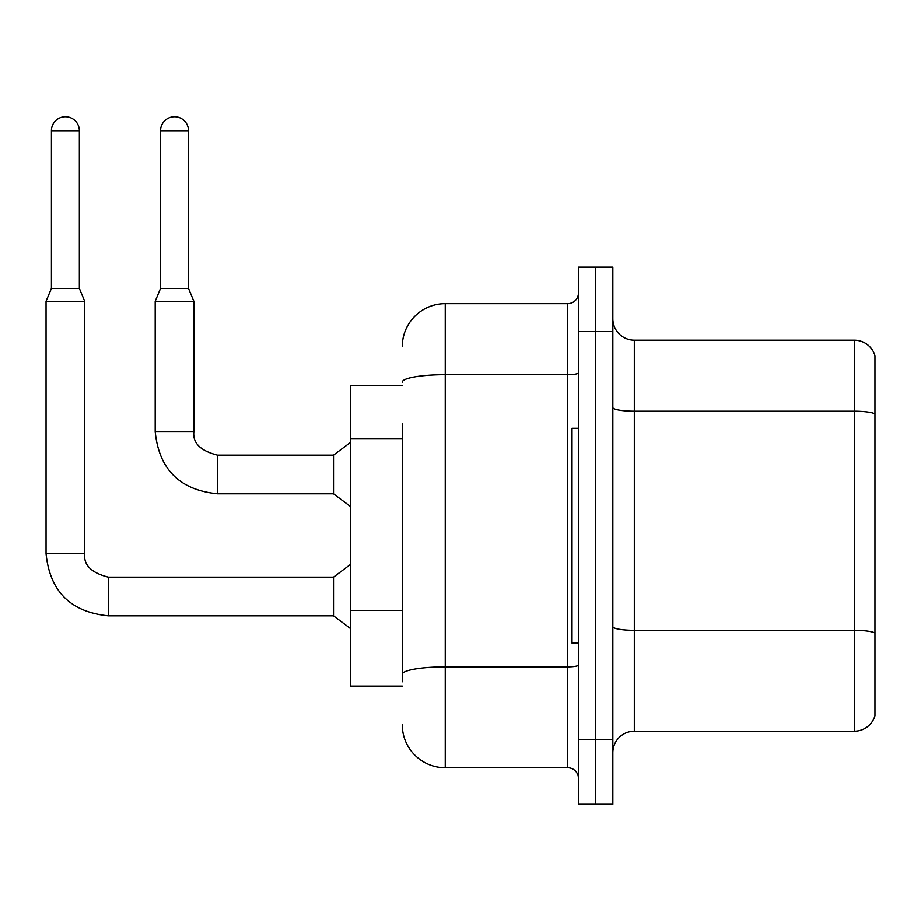 <?xml version="1.0" encoding="UTF-8"?>
<svg xmlns="http://www.w3.org/2000/svg" width="921" height="921" viewBox="0 0 921 921"><rect width="100%" height="100%" fill="white"/><g stroke="black" fill="none" stroke-linecap="round" stroke-linejoin="round"><path stroke-width="1.38" d="M402.27 385.3L350.705 385.3L350.705 686.099L402.27 686.099M612.833 752.699A21.482 21.482 0 0 1 634.316 731.216L854.32 731.216L854.32 340.183L634.316 340.183A21.482 21.482 0 0 1 612.833 318.701A21.482 21.482 0 0 0 634.316 340.183L634.316 731.216M595.645 739.805L595.645 804.263L612.833 804.263L612.833 739.805L595.645 739.805L595.645 804.263L578.457 804.263L578.457 739.805L595.645 739.805L595.645 331.583L595.645 739.805M578.457 739.805L578.457 267.136L595.645 267.136L595.645 331.583L595.645 267.136L612.833 267.136L612.833 739.805M874.95 355.656A21.482 21.482 0 0 0 854.32 340.183A21.482 21.482 0 0 1 874.95 355.656L874.95 715.744A21.482 21.482 0 0 1 854.32 731.216M402.27 681.793L402.27 423.522M402.27 346.63A42.976 42.976 0 0 1 445.246 303.654L445.246 767.734L567.716 767.734L567.716 303.654A10.741 10.741 0 0 0 578.457 292.913M445.246 303.654L567.716 303.654M578.457 778.487A10.741 10.741 0 0 0 567.716 767.734M445.246 767.734A42.976 42.976 0 0 1 402.27 724.769M578.457 428.277L572.01 428.277L572.01 643.123L578.457 643.123M79.356 288.4L51.426 288.4L51.426 130.701A13.965 13.965 0 0 1 65.391 116.737A13.965 13.965 0 0 1 79.356 130.701L79.356 288.4L84.72 301.294L84.72 553.533C83.42 564.987 91.306 572.874 108.356 577.168L108.356 615.838C70.56 612.097 49.792 591.328 46.05 553.533L46.05 301.294L84.72 301.294M108.356 577.168L333.517 577.168L333.517 615.838L108.356 615.838C70.56 612.097 49.792 591.328 46.05 553.533L84.72 553.533C83.42 564.987 91.306 572.874 108.356 577.168C91.306 572.874 83.42 564.987 84.72 553.533C83.42 564.987 91.306 572.874 108.356 577.168C91.306 572.874 83.42 564.987 84.72 553.533C83.42 564.987 91.306 572.874 108.356 577.168C91.306 572.874 83.42 564.987 84.72 553.533C83.42 564.987 91.306 572.874 108.356 577.168C91.306 572.874 83.42 564.987 84.72 553.533C83.42 564.987 91.306 572.874 108.356 577.168C91.306 572.874 83.42 564.987 84.72 553.533C83.42 564.987 91.306 572.874 108.356 577.168C91.306 572.874 83.42 564.987 84.72 553.533M188.494 288.4L160.565 288.4L160.565 130.701A13.965 13.965 0 0 1 174.53 116.737A13.965 13.965 0 0 1 188.494 130.701L188.494 288.4L193.871 301.294L155.2 301.294L155.2 431.5L193.824 431.5M193.871 431.5C192.57 442.955 200.444 450.83 217.506 455.124L333.517 455.124L333.517 493.806L217.506 493.806L217.506 455.124C200.444 450.83 192.57 442.955 193.871 431.5C192.57 442.955 200.444 450.83 217.506 455.124C200.444 450.83 192.57 442.955 193.871 431.5C192.57 442.955 200.444 450.83 217.506 455.124C200.444 450.83 192.57 442.955 193.871 431.5C192.57 442.955 200.444 450.83 217.506 455.124C200.444 450.83 192.57 442.955 193.871 431.5C192.57 442.955 200.444 450.83 217.506 455.124C200.444 450.83 192.57 442.955 193.871 431.5C192.57 442.955 200.444 450.83 217.506 455.124C200.444 450.83 192.57 442.955 193.871 431.5L193.871 301.294M402.27 438.569L350.705 438.569M402.27 610.45L350.705 610.45M874.95 413.886A21.482 3.73 180 0 0 854.32 411.203L634.316 411.203A21.482 3.73 -0 0 1 612.833 407.473M874.95 633.038A21.482 3.73 180 0 0 854.32 630.344L634.316 630.344A21.482 3.73 0 0 1 612.833 626.614M612.833 331.583L578.457 331.583M578.457 665.008A10.741 1.865 0 0 1 567.716 666.873L445.246 666.873A42.976 7.46 180 0 0 402.27 674.333M402.27 382.134A42.976 7.46 180 0 1 445.246 374.674L567.716 374.674A10.741 1.865 0 0 0 578.457 372.809M51.426 130.701L79.356 130.701M160.565 130.701L188.494 130.701M155.2 431.5C158.93 469.296 179.699 490.064 217.506 493.806C179.699 490.064 158.93 469.296 155.2 431.5C158.93 469.296 179.699 490.064 217.506 493.806C179.699 490.064 158.93 469.296 155.2 431.5C158.93 469.296 179.699 490.064 217.506 493.806C179.699 490.064 158.93 469.296 155.2 431.5C158.93 469.296 179.699 490.064 217.506 493.806C179.699 490.064 158.93 469.296 155.2 431.5C158.93 469.296 179.699 490.064 217.506 493.806C179.699 490.064 158.93 469.296 155.2 431.5C158.93 469.296 179.699 490.064 217.506 493.806C179.699 490.064 158.93 469.296 155.2 431.5M46.05 553.533C49.792 591.328 70.56 612.097 108.356 615.838C70.56 612.097 49.792 591.328 46.05 553.533C49.792 591.328 70.56 612.097 108.356 615.838C70.56 612.097 49.792 591.328 46.05 553.533C49.792 591.328 70.56 612.097 108.356 615.838C70.56 612.097 49.792 591.328 46.05 553.533C49.792 591.328 70.56 612.097 108.356 615.838C70.56 612.097 49.792 591.328 46.05 553.533C49.792 591.328 70.56 612.097 108.356 615.838C70.56 612.097 49.792 591.328 46.05 553.533C49.792 591.328 70.56 612.097 108.356 615.838M333.517 615.838L350.705 628.732M333.517 577.168L350.705 564.274M51.426 288.4L46.05 301.294M333.517 493.806L350.705 506.688M333.517 455.124L350.705 442.241M160.565 288.4L155.2 301.294"/></g></svg>
